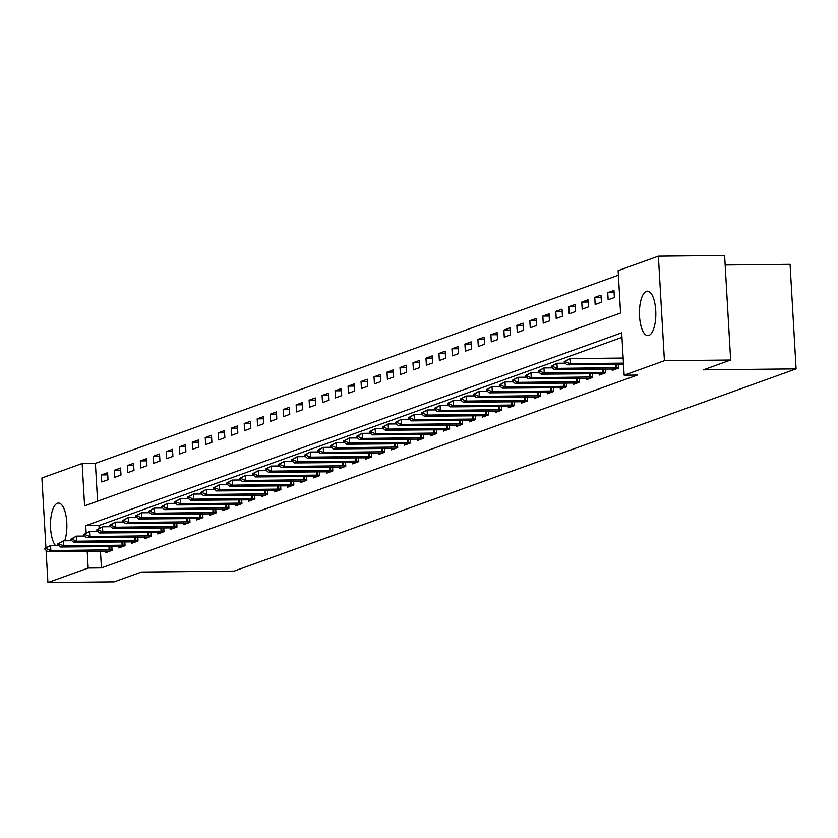<?xml version="1.0" encoding="UTF-8"?>
<svg xmlns="http://www.w3.org/2000/svg" width="838" height="838" viewBox="0 0 838 838"><rect width="100%" height="100%" fill="white"/><g stroke="black" fill="none" stroke-linecap="round" stroke-linejoin="round"><path stroke-width="1.26" d="M648.905 335.42A22.228 8.202 89.4 0 1 647.858 335.609A22.228 8.202 89.4 0 1 639.467 314.879A22.228 8.202 89.4 0 1 646.36 291.341A22.228 8.202 89.4 0 1 647.407 291.142A22.228 8.202 89.4 0 1 655.798 311.872A22.228 8.202 89.4 0 1 648.905 335.42M55.371 545.423A22.228 8.202 89.4 0 1 50.542 521.896A22.228 8.202 89.4 0 1 57.403 503.261A22.228 8.202 89.4 0 1 58.451 503.072A22.228 8.202 89.4 0 1 66.15 516.606A22.228 8.202 89.4 0 1 64.694 540.793M725.163 264.997L790.077 264.326L796.1 368.877L234.148 571.087L141.423 572.04L114.157 581.844L47.923 582.525L46.069 550.262M45.922 547.717L41.9 477.985L82.155 463.498L84.596 505.88L620.57 313.024L618.13 270.632L658.385 256.156L664.408 360.696L624.153 375.183L621.712 332.801L85.738 525.656L86.146 532.769M618.392 275.168L95.396 463.362L82.155 463.498M664.408 360.696L730.642 360.015L724.608 255.475L658.385 256.156M95.396 463.362L97.575 501.208M101.775 481.976L108.008 479.734L107.599 472.674L101.367 474.916L101.775 481.976M114.754 477.304L120.986 475.062L120.578 468.002L114.345 470.244L114.754 477.304M127.743 472.632L133.975 470.39L133.567 463.33L127.334 465.572L127.743 472.632M140.721 467.96L146.954 465.719L146.545 458.658L140.313 460.9L140.721 467.96M153.71 463.288L159.943 461.047L159.534 453.987L153.302 456.228L153.71 463.288M166.689 458.616L172.921 456.375L172.513 449.315L166.28 451.556L166.689 458.616M179.678 453.945L185.91 451.703L185.502 444.643L179.269 446.884L179.678 453.945M192.656 449.273L198.889 447.031L198.48 439.971L192.248 442.213L192.656 449.273M205.645 444.601L211.878 442.359L211.469 435.299L205.237 437.541L205.645 444.601M218.624 439.929L224.856 437.687L224.448 430.627L218.215 432.869L218.624 439.929M231.613 435.257L237.845 433.016L237.437 425.955L231.204 428.197L231.613 435.257M244.591 430.585L250.824 428.344L250.426 421.284L244.193 423.525L244.591 430.585M257.58 425.914L263.813 423.672L263.404 416.612L257.172 418.853L257.58 425.914M270.559 421.242L276.791 419L276.393 411.94L270.161 414.182L270.559 421.242M283.548 416.57L289.78 414.328L289.372 407.268L283.139 409.51L283.548 416.57M296.537 411.898L302.759 409.656L302.361 402.596L296.128 404.838L296.537 411.898M309.515 407.226L315.748 404.984L315.339 397.924L309.107 400.166L309.515 407.226M322.504 402.554L328.737 400.313L328.328 393.252L322.096 395.494L322.504 402.554M335.483 397.882L341.715 395.641L341.307 388.581L335.074 390.822L335.483 397.882M348.472 393.211L354.704 390.969L354.296 383.898L348.063 386.15L348.472 393.211M361.45 388.539L367.683 386.297L367.274 379.226L361.042 381.479L361.45 388.539M374.439 383.867L380.672 381.625L380.263 374.555L374.031 376.807L374.439 383.867M387.418 379.195L393.651 376.953L393.242 369.883L387.009 372.135L387.418 379.195M400.407 374.523L406.639 372.281L406.231 365.211L399.998 367.453L400.407 374.523M413.385 369.851L419.618 367.61L419.21 360.539L412.977 362.781L413.385 369.851M426.374 365.179L432.607 362.938L432.199 355.867L425.966 358.109L426.374 365.179M439.353 360.508L445.586 358.266L445.177 351.195L438.944 353.437L439.353 360.508M452.342 355.836L458.575 353.594L458.166 346.523L451.933 348.765L452.342 355.836M465.32 351.164L471.553 348.922L471.145 341.852L464.912 344.093L465.32 351.164M478.309 346.492L484.542 344.25L484.134 337.18L477.901 339.421L478.309 346.492M491.288 341.82L497.521 339.579L497.112 332.508L490.879 334.75L491.288 341.82M504.277 337.148L510.51 334.907L510.101 327.836L503.868 330.078L504.277 337.148M517.256 332.476L523.488 330.235L523.08 323.164L516.857 325.406L517.256 332.476M530.245 327.805L536.477 325.563L536.069 318.492L529.836 320.734L530.245 327.805M543.223 323.133L549.456 320.891L549.058 313.821L542.825 316.062L543.223 323.133M556.212 318.461L562.445 316.219L562.036 309.149L555.804 311.39L556.212 318.461M569.191 313.789L575.423 311.537L575.025 304.477L568.793 306.718L569.191 313.789M582.18 309.117L588.412 306.865L588.004 299.805L581.771 302.047L582.18 309.117M595.169 304.445L601.401 302.193L600.993 295.133L594.76 297.375L595.169 304.445M608.147 299.774L614.38 297.521L613.971 290.461L607.739 292.703L608.147 299.774M100.455 551.142L101.429 567.913L637.404 375.047L624.153 375.183M621.974 337.337L98.978 525.52L99.125 528.087M105.756 551.09L105.85 552.619L112.072 550.377L111.852 546.481M118.745 546.418L118.828 547.947L125.061 545.706L124.841 541.809M131.723 541.746L131.817 543.275L138.05 541.034L137.82 537.137M144.712 537.064L144.796 538.604L151.029 536.362L150.809 532.465M157.691 532.392L157.785 533.932L164.018 531.69L163.787 527.793M170.68 527.72L170.763 529.26L176.996 527.018L176.776 523.121M183.658 523.048L183.752 524.588L189.985 522.346L189.755 518.45M196.647 518.376L196.731 519.916L202.964 517.675L202.744 513.778M209.626 513.704L209.72 515.244L215.953 513.003L215.722 509.106M222.615 509.033L222.699 510.572L228.931 508.331L228.711 504.434M235.593 504.361L235.688 505.901L241.92 503.659L241.69 499.762M248.582 499.689L248.666 501.229L254.899 498.987L254.679 495.09M261.561 495.017L261.655 496.557L267.888 494.315L267.657 490.419M274.55 490.345L274.634 491.885L280.866 489.643L280.646 485.747M287.528 485.673L287.623 487.213L293.855 484.972L293.625 481.075M300.517 481.002L300.601 482.541L306.834 480.3L306.614 476.403M313.496 476.33L313.59 477.87L319.823 475.628L319.592 471.731M326.485 471.658L326.569 473.198L332.801 470.946L332.581 467.059M339.463 466.986L339.558 468.526L345.79 466.274L345.56 462.387M352.452 462.314L352.536 463.854L358.769 461.602L358.549 457.716M365.441 457.642L365.525 459.182L371.758 456.93L371.538 453.044M378.42 452.97L378.504 454.5L384.736 452.258L384.516 448.372M391.409 448.299L391.493 449.828L397.725 447.586L397.505 443.7M404.387 443.627L404.482 445.156L410.714 442.914L410.484 439.028M417.376 438.955L417.46 440.484L423.693 438.243L423.473 434.356M430.355 434.283L430.449 435.812L436.682 433.571L436.451 429.685M443.344 429.611L443.428 431.141L449.66 428.899L449.44 425.013M456.322 424.939L456.417 426.469L462.649 424.227L462.419 420.341M469.311 420.267L469.395 421.797L475.628 419.555L475.408 415.669M482.29 415.596L482.384 417.125L488.617 414.883L488.386 410.997M495.279 410.924L495.363 412.453L501.595 410.211L501.375 406.325M508.257 406.252L508.352 407.781L514.584 405.54L514.354 401.653M521.246 401.58L521.33 403.109L527.563 400.868L527.343 396.982M534.225 396.908L534.319 398.438L540.552 396.196L540.321 392.31M547.214 392.236L547.298 393.766L553.53 391.524L553.31 387.638M560.193 387.565L560.287 389.094L566.519 386.852L566.289 382.966M573.182 382.893L573.265 384.422L579.498 382.18L579.278 378.294M586.16 378.221L586.254 379.75L592.487 377.509L592.257 373.622M599.149 373.549L599.233 375.078L605.465 372.837L605.245 368.94M612.128 368.877L612.222 370.406L618.454 368.165L618.224 364.268M730.642 360.015L703.375 369.83L796.1 368.877M101.429 567.913L88.179 568.049L47.923 582.525M87.215 551.278L88.179 568.049M98.978 525.52L85.738 525.656M107.725 474.853L101.367 474.916M614.097 292.64L607.739 292.703M601.118 297.312L594.76 297.375M588.129 301.984L581.771 302.047M575.151 306.656L568.793 306.718M562.162 311.327L555.804 311.39M549.183 315.999L542.825 316.062M536.194 320.671L529.836 320.734M523.205 325.343L516.857 325.406M510.227 330.015L503.868 330.078M497.238 334.687L490.879 334.75M484.259 339.359L477.901 339.421M471.27 344.03L464.912 344.093M458.292 348.702L451.933 348.765M445.303 353.374L438.944 353.437M432.324 358.046L425.966 358.109M419.335 362.718L412.977 362.781M406.357 367.39L399.998 367.453M393.368 372.062L387.009 372.135M380.389 376.733L374.031 376.807M367.4 381.405L361.042 381.479M354.422 386.077L348.063 386.15M341.433 390.749L335.074 390.822M328.454 395.421L322.096 395.494M315.465 400.093L309.107 400.166M302.487 404.764L296.128 404.838M289.498 409.436L283.139 409.51M276.519 414.108L270.161 414.182M263.53 418.78L257.172 418.853M250.541 423.462L244.193 423.525M237.563 428.134L231.204 428.197M224.574 432.806L218.215 432.869M211.595 437.478L205.237 437.541M198.606 442.15L192.248 442.213M185.627 446.822L179.269 446.884M172.638 451.493L166.28 451.556M159.66 456.165L153.302 456.228M146.671 460.837L140.313 460.9M133.692 465.509L127.334 465.572M120.703 470.181L114.345 470.244M44.896 548.471L44.948 549.319L46.509 548.754L46.457 547.905L44.896 548.471L50.563 545.475L50.856 550.556L112.041 549.833M46.457 547.905L50.563 545.475L58.807 545.391M109.757 551.205L47.735 551.676L50.856 550.556L46.509 548.754M44.948 549.319L47.735 551.676M57.885 543.799L57.937 544.648L59.488 544.082L59.446 543.234L57.885 543.799L63.541 540.803L63.835 545.884L125.03 545.161M59.446 543.234L63.541 540.803L71.796 540.72M122.746 546.533L60.724 547.005L63.835 545.884L59.488 544.082M57.937 544.648L60.724 547.005M70.863 539.127L70.916 539.976L72.477 539.41L72.424 538.562L70.863 539.127L76.53 536.131L76.824 541.212L138.019 540.489M72.424 538.562L76.53 536.131L84.774 536.048M135.725 541.861L73.702 542.333L76.824 541.212L72.477 539.41M70.916 539.976L73.702 542.333M83.852 534.455L83.905 535.304L85.455 534.738L85.413 533.89L83.852 534.455L89.509 531.46L89.802 536.54L150.997 535.817M85.413 533.89L89.509 531.46L97.763 531.376M148.714 537.189L86.691 537.661L89.802 536.54L85.455 534.738M83.905 535.304L86.691 537.661M96.841 529.784L96.883 530.632L98.444 530.066L98.392 529.218L96.841 529.784L102.498 526.788L102.791 531.868L163.986 531.145M98.392 529.218L102.498 526.788L110.742 526.704M161.692 532.518L99.67 532.989L102.791 531.868L98.444 530.066M96.883 530.632L99.67 532.989M109.82 525.112L109.872 525.96L111.423 525.395L111.381 524.546L109.82 525.112L115.476 522.116L115.77 527.196L176.965 526.474M111.381 524.546L115.476 522.116L123.731 522.032M174.681 527.846L112.659 528.317L115.77 527.196L111.423 525.395M109.872 525.96L112.659 528.317M122.809 520.44L122.851 521.288L124.412 520.723L124.359 519.874L122.809 520.44L128.465 517.444L128.759 522.524L189.954 521.802M124.359 519.874L128.465 517.444L136.72 517.36M187.66 523.174L125.637 523.645L128.759 522.524L124.412 520.723M122.851 521.288L125.637 523.645M135.787 515.768L135.84 516.617L137.401 516.051L137.348 515.202L135.787 515.768L141.444 512.772L141.737 517.853L202.932 517.13M137.348 515.202L141.444 512.772L149.698 512.688M200.649 518.502L138.626 518.973L141.737 517.853L137.401 516.051M135.84 516.617L138.626 518.973M148.776 511.096L148.818 511.945L150.379 511.379L150.327 510.531L148.776 511.096L154.433 508.1L154.726 513.181L215.921 512.458M150.327 510.531L154.433 508.1L162.687 508.017M213.627 513.83L151.605 514.302L154.726 513.181L150.379 511.379M148.818 511.945L151.605 514.302M161.755 506.424L161.807 507.273L163.368 506.707L163.316 505.859L161.755 506.424L167.411 503.429L167.705 508.509L228.9 507.786M163.316 505.859L167.411 503.429L175.666 503.345M226.616 509.158L164.594 509.63L167.705 508.509L163.368 506.707M161.807 507.273L164.594 509.63M174.744 501.753L174.786 502.601L176.347 502.035L176.294 501.187L174.744 501.753L180.4 498.757L180.694 503.837L241.889 503.114M176.294 501.187L180.4 498.757L188.655 498.673M239.595 504.486L177.572 504.958L180.694 503.837L176.347 502.035M174.786 502.601L177.572 504.958M187.722 497.081L187.775 497.929L189.336 497.363L189.283 496.515L187.722 497.081L193.379 494.085L193.672 499.165L254.867 498.442M189.283 496.515L193.379 494.085L201.633 494.001M252.584 499.815L190.561 500.286L193.672 499.165L189.336 497.363M187.775 497.929L190.561 500.286M200.711 492.409L200.753 493.257L202.314 492.692L202.262 491.843L200.711 492.409L206.368 489.413L206.661 494.493L267.856 493.771M202.262 491.843L206.368 489.413L214.622 489.329M265.573 495.143L203.54 495.614L206.661 494.493L202.314 492.692M200.753 493.257L203.54 495.614M213.69 487.737L213.742 488.575L215.303 488.02L215.251 487.171L213.69 487.737L219.347 484.741L219.64 489.821L280.835 489.099M215.251 487.171L219.347 484.741L227.601 484.657M278.551 490.471L216.529 490.942L219.64 489.821L215.303 488.02M213.742 488.575L216.529 490.942M226.679 483.065L226.721 483.903L228.282 483.348L228.24 482.499L226.679 483.065L232.336 480.069L232.629 485.15L293.824 484.427M228.24 482.499L232.336 480.069L240.59 479.975M291.54 485.799L229.518 486.27L232.629 485.15L228.282 483.348M226.721 483.903L229.518 486.27M239.658 478.393L239.71 479.231L241.271 478.676L241.218 477.828L239.658 478.393L245.325 475.397L245.618 480.478L306.802 479.755M241.218 477.828L245.325 475.397L253.568 475.303M304.519 481.127L242.496 481.599L245.618 480.478L241.271 478.676M239.71 479.231L242.496 481.599M252.647 473.721L252.688 474.559L254.249 474.004L254.207 473.156L252.647 473.721L258.303 470.726L258.596 475.806L319.791 475.083M254.207 473.156L258.303 470.726L266.557 470.631M317.508 476.455L255.485 476.927L258.596 475.806L254.249 474.004M252.688 474.559L255.485 476.927M265.625 469.039L265.677 469.888L267.238 469.332L267.186 468.484L265.625 469.039L271.292 466.054L271.585 471.134L332.77 470.411M267.186 468.484L271.292 466.054L279.536 465.959M330.486 471.784L268.464 472.255L271.585 471.134L267.238 469.332M265.677 469.888L268.464 472.255M278.614 464.367L278.666 465.216L280.217 464.661L280.175 463.812L278.614 464.367L284.271 461.371L284.564 466.462L345.759 465.739M280.175 463.812L284.271 461.371L292.525 461.288M343.475 467.112L281.453 467.583L284.564 466.462L280.217 464.661M278.666 465.216L281.453 467.583M291.593 459.695L291.645 460.544L293.206 459.989L293.153 459.14L291.593 459.695L297.26 456.7L297.553 461.79L358.737 461.068M293.153 459.14L297.26 456.7L305.503 456.616M356.454 462.44L294.431 462.911L297.553 461.79L293.206 459.989M291.645 460.544L294.431 462.911M304.582 455.024L304.634 455.872L306.184 455.317L306.142 454.468L304.582 455.024L310.238 452.028L310.531 457.119L371.726 456.396M306.142 454.468L310.238 452.028L318.492 451.944M369.443 457.768L307.42 458.239L310.531 457.119L306.184 455.317M304.634 455.872L307.42 458.239M317.56 450.352L317.612 451.2L319.173 450.645L319.121 449.797L317.56 450.352L323.227 447.356L323.52 452.447L384.705 451.724M319.121 449.797L323.227 447.356L331.471 447.272M382.421 453.096L320.399 453.568L323.52 452.447L319.173 450.645M317.612 451.2L320.399 453.568M330.549 445.68L330.601 446.528L332.152 445.973L332.11 445.125L330.549 445.68L336.206 442.684L336.499 447.775L397.694 447.052M332.11 445.125L336.206 442.684L344.46 442.6M395.41 448.424L333.388 448.896L336.499 447.775L332.152 445.973M330.601 446.528L333.388 448.896M343.528 441.008L343.58 441.856L345.141 441.301L345.088 440.453L343.528 441.008L349.195 438.012L349.488 443.103L410.683 442.38M345.088 440.453L349.195 438.012L357.438 437.928M408.389 443.752L346.366 444.224L349.488 443.103L345.141 441.301M343.58 441.856L346.366 444.224M356.517 436.336L356.569 437.185L358.119 436.629L358.077 435.781L356.517 436.336L362.173 433.34L362.466 438.431L423.661 437.708M358.077 435.781L362.173 433.34L370.427 433.256M421.378 439.081L359.355 439.552L362.466 438.431L358.119 436.629M356.569 437.185L359.355 439.552M369.506 431.664L369.548 432.513L371.108 431.958L371.056 431.109L369.506 431.664L375.162 428.668L375.455 433.759L436.65 433.036M371.056 431.109L375.162 428.668L383.406 428.585M434.356 434.409L372.334 434.88L375.455 433.759L371.108 431.958M369.548 432.513L372.334 434.88M382.484 426.992L382.537 427.841L384.087 427.286L384.045 426.437L382.484 426.992L388.141 423.997L388.434 429.087L449.629 428.365M384.045 426.437L388.141 423.997L396.395 423.913M447.345 429.737L385.323 430.208L388.434 429.087L384.087 427.286M382.537 427.841L385.323 430.208M395.473 422.321L395.515 423.169L397.076 422.614L397.023 421.765L395.473 422.321L401.13 419.325L401.423 424.416L462.618 423.693M397.023 421.765L401.13 419.325L409.373 419.241M460.324 425.065L398.301 425.536L401.423 424.416L397.076 422.614M395.515 423.169L398.301 425.536M408.452 417.649L408.504 418.497L410.054 417.942L410.012 417.094L408.452 417.649L414.108 414.653L414.401 419.744L475.596 419.021M410.012 417.094L414.108 414.653L422.362 414.569M473.313 420.393L411.29 420.865L414.401 419.744L410.054 417.942M408.504 418.497L411.29 420.865M421.441 412.977L421.483 413.825L423.043 413.27L422.991 412.422L421.441 412.977L427.097 409.981L427.39 415.072L488.585 414.349M422.991 412.422L427.097 409.981L435.351 409.897M486.291 415.721L424.269 416.193L427.39 415.072L423.043 413.27M421.483 413.825L424.269 416.193M434.419 408.305L434.472 409.154L436.032 408.598L435.98 407.75L434.419 408.305L440.076 405.309L440.369 410.4L501.564 409.677M435.98 407.75L440.076 405.309L448.33 405.225M499.28 411.049L437.258 411.521L440.369 410.4L436.032 408.598M434.472 409.154L437.258 411.521M447.408 403.633L447.45 404.482L449.011 403.926L448.959 403.078L447.408 403.633L453.065 400.637L453.358 405.728L514.553 405.005M448.959 403.078L453.065 400.637L461.319 400.554M512.259 406.378L450.236 406.849L453.358 405.728L449.011 403.926M447.45 404.482L450.236 406.849M460.387 398.961L460.439 399.81L462 399.255L461.948 398.406L460.387 398.961L466.043 395.965L466.337 401.056L527.531 400.323M461.948 398.406L466.043 395.965L474.298 395.882M525.248 401.706L463.225 402.177L466.337 401.056L462 399.255M460.439 399.81L463.225 402.177M473.376 394.289L473.418 395.138L474.978 394.583L474.926 393.734L473.376 394.289L479.032 391.294L479.326 396.384L540.52 395.651M474.926 393.734L479.032 391.294L487.287 391.21M538.237 397.034L476.204 397.505L479.326 396.384L474.978 394.583M473.418 395.138L476.204 397.505M486.354 389.618L486.407 390.466L487.967 389.911L487.915 389.062L486.354 389.618L492.011 386.622L492.304 391.713L553.499 390.979M487.915 389.062L492.011 386.622L500.265 386.538M551.215 392.362L489.193 392.833L492.304 391.713L487.967 389.911M486.407 390.466L489.193 392.833M499.343 384.946L499.385 385.794L500.946 385.239L500.894 384.391L499.343 384.946L505 381.95L505.293 387.041L566.488 386.308M500.894 384.391L505 381.95L513.254 381.866M564.204 387.69L502.172 388.162L505.293 387.041L500.946 385.239M499.385 385.794L502.172 388.162M512.322 380.274L512.374 381.122L513.935 380.557L513.883 379.719L512.322 380.274L517.989 377.278L518.272 382.369L579.467 381.636M513.883 379.719L517.989 377.278L526.233 377.194M577.183 383.018L515.161 383.49L518.272 382.369L513.935 380.557M512.374 381.122L515.161 383.49M525.311 375.602L525.353 376.451L526.913 375.885L526.872 375.047L525.311 375.602L530.967 372.606L531.261 377.697L592.456 376.964M526.872 375.047L530.967 372.606L539.222 372.522M590.172 378.347L528.149 378.818L531.261 377.697L526.913 375.885M525.353 376.451L528.149 378.818M538.289 370.93L538.342 371.779L539.902 371.213L539.85 370.375L538.289 370.93L543.956 367.934L544.25 373.025L605.434 372.292M539.85 370.375L543.956 367.934L552.2 367.851M603.15 373.675L541.128 374.146L544.25 373.025L539.902 371.213M538.342 371.779L541.128 374.146M551.278 366.258L551.32 367.107L552.881 366.541L552.839 365.703L551.278 366.258L556.935 363.263L557.228 368.353L618.423 367.62M552.839 365.703L556.935 363.263L565.189 363.179M616.14 369.003L554.117 369.474L557.228 368.353L552.881 366.541M551.32 367.107L554.117 369.474M564.257 361.587L564.309 362.435L565.87 361.869L565.818 361.021L564.257 361.587L569.924 358.591L623.168 358.046M565.818 361.021L569.924 358.591L570.217 363.682L623.462 363.126M623.524 364.216L567.096 364.802L570.217 363.682L565.87 361.869M564.309 362.435L567.096 364.802M109.988 549.938L109.788 546.502M109.139 549.958L108.94 546.512M122.977 545.266L122.777 541.83M122.118 545.287L121.919 541.84M135.955 540.594L135.756 537.158M135.107 540.615L134.908 537.168M148.944 535.922L148.745 532.486M148.085 535.943L147.886 532.497M161.923 531.25L161.724 527.814M161.074 531.271L160.875 527.825M174.912 526.578L174.713 523.142M174.053 526.599L173.854 523.153M187.89 521.906L187.691 518.471M187.042 521.927L186.843 518.481M200.879 517.235L200.68 513.799M200.02 517.256L199.832 513.809M213.858 512.563L213.659 509.127M213.009 512.584L212.81 509.137M226.847 507.891L226.648 504.455M225.998 507.912L225.799 504.466M239.825 503.219L239.626 499.783M238.977 503.24L238.778 499.794M252.814 498.547L252.615 495.111M251.966 498.568L251.767 495.122M265.793 493.875L265.604 490.44M264.944 493.896L264.745 490.45M278.782 489.203L278.583 485.768M277.933 489.224L277.734 485.778M291.76 484.521L291.572 481.096M290.912 484.553L290.713 481.106M304.749 479.849L304.55 476.424M303.901 479.881L303.702 476.434M317.738 475.177L317.539 471.752M316.879 475.209L316.68 471.763M330.717 470.506L330.518 467.08M329.868 470.537L329.669 467.091M343.706 465.834L343.507 462.408M342.847 465.865L342.648 462.419M356.684 461.162L356.485 457.737M355.836 461.193L355.637 457.747M369.673 456.49L369.474 453.065M368.814 456.521L368.615 453.075M382.652 451.818L382.453 448.393M381.803 451.85L381.604 448.403M395.641 447.146L395.442 443.721M394.782 447.178L394.583 443.731M408.619 442.474L408.42 439.049M407.771 442.506L407.572 439.06M421.608 437.803L421.409 434.377M420.749 437.834L420.55 434.388M434.587 433.131L434.388 429.705M433.738 433.162L433.539 429.716M447.576 428.459L447.377 425.034M446.717 428.49L446.518 425.044M460.554 423.787L460.355 420.362M459.706 423.819L459.507 420.372M473.543 419.115L473.344 415.69M472.684 419.147L472.485 415.7M486.522 414.443L486.323 411.018M485.673 414.475L485.474 411.029M499.511 409.772L499.312 406.346M498.662 409.803L498.463 406.357M512.489 405.1L512.29 401.674M511.641 405.131L511.442 401.674M525.478 400.428L525.279 397.003M524.63 400.459L524.431 397.003M538.457 395.756L538.268 392.331M537.608 395.787L537.409 392.331M551.446 391.084L551.247 387.659M550.597 391.116L550.398 387.659M564.424 386.412L564.236 382.987M563.576 386.444L563.377 382.987M577.413 381.74L577.214 378.315M576.565 381.761L576.366 378.315M590.392 377.069L590.203 373.643M589.543 377.09L589.344 373.643M603.381 372.397L603.182 368.971M602.532 372.418L602.333 368.971M616.37 367.725L616.171 364.289M615.511 367.746L615.312 364.3"/></g></svg>
